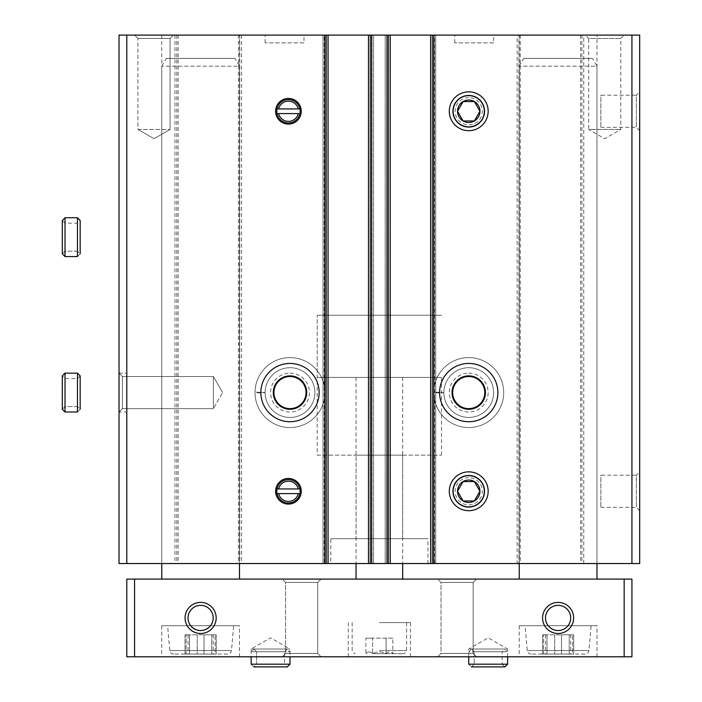 <?xml version="1.0" encoding="UTF-8"?>
<svg xmlns="http://www.w3.org/2000/svg" width="702" height="702" viewBox="0 0 702 702"><rect width="100%" height="100%" fill="white"/><g stroke="black" fill="none" stroke-linecap="round" stroke-linejoin="round"><path stroke-width="0.53" stroke-dasharray="3.51 2.63" d="M126.799 35.1L126.799 563.539L119.033 563.539L119.033 35.1L324.192 35.1L324.192 563.539L639.697 563.539L639.697 35.1L631.932 35.1L631.932 563.539M324.192 35.1L328.071 35.1L328.071 563.539L328.071 35.1L323.025 35.1L323.025 563.539L323.025 35.1L328.071 35.1L323.025 35.1L323.025 563.539L323.025 35.1L373.534 35.1L373.534 563.539L371.981 563.539L373.534 563.539L373.534 35.1L368.489 35.1L368.489 563.539L370.042 563.539L368.489 563.539L368.489 35.1L390.242 35.1L390.242 563.539L390.242 35.1L385.196 35.1L385.196 563.539L385.196 35.1L390.242 35.1L385.196 35.1L385.196 563.539L385.196 35.1L435.705 35.1L435.705 563.539L434.152 563.539L435.705 563.539L435.705 35.1L430.651 35.1L430.651 563.539L432.213 563.539L430.651 563.539L430.651 35.1L434.538 35.1L434.538 385.249A34.968 34.968 0 0 1 503.615 390.119A34.968 34.968 0 0 1 473.639 427.202A34.968 34.968 0 0 1 434.538 399.903L434.538 385.249M434.538 399.903L434.538 563.539M119.033 373.148L122.394 376.509L213.373 376.509L213.373 408.643L222.648 392.576L213.373 408.643L213.373 376.509L213.373 408.643L213.373 376.509L122.394 376.509L122.394 408.643L122.394 376.509L122.394 408.643L122.394 376.509L119.033 373.148L119.033 412.004L119.033 373.148L119.033 412.004L119.033 373.148L119.033 412.004L119.033 373.148L126.799 373.148L126.799 412.004L126.799 373.148M126.799 563.539L324.192 563.539M174.982 35.1L174.982 563.539M241.585 35.1L241.585 563.539M324.192 399.903A34.968 34.968 0 0 1 285.091 427.202A34.968 34.968 0 0 1 255.116 390.119A34.968 34.968 0 0 1 324.192 385.249M368.489 35.1L373.534 35.1L373.534 563.539L373.534 35.1L368.489 35.1L368.489 563.539M371.981 563.539L370.042 563.539L371.981 563.539L371.981 35.1L371.981 563.539M430.651 35.1L435.705 35.1L435.705 563.539L435.705 35.1L430.651 35.1L430.651 563.539M434.152 563.539L432.213 563.539L434.152 563.539L434.152 35.1L434.152 563.539M434.538 35.1L517.146 35.1L517.146 563.539M517.146 35.1L518.945 35.1L518.945 563.539M583.748 563.539L583.748 35.1L518.945 35.1M583.748 35.1L631.932 35.1M639.697 91.83L639.697 130.686L639.697 91.83L636.337 95.191L636.337 127.325L636.337 95.191L600.842 95.191L600.842 127.325L600.842 95.191M639.697 471.841L639.697 510.696L639.697 471.841L636.337 475.21L636.337 507.335L636.337 475.21L600.842 475.21L600.842 507.335L600.842 475.21M390.242 35.1L390.242 563.539M328.071 35.1L328.071 563.539M596.963 35.1L519.243 35.1L596.963 35.1L596.963 563.539L519.243 563.539L596.963 563.539L596.963 66.181L519.243 66.181L596.963 66.181L592.47 58.415L523.736 58.415L592.47 58.415M239.487 35.1L161.767 35.1L239.487 35.1L239.487 563.539L161.767 563.539L239.487 563.539L239.487 66.181L161.767 66.181L239.487 66.181L234.994 58.415L166.26 58.415L234.994 58.415M493.603 35.1L454.747 35.1L493.603 35.1L493.603 42.875L454.747 42.875L493.603 42.875M303.984 35.1L265.128 35.1L303.984 35.1L303.984 42.875L265.128 42.875L303.984 42.875M585.301 35.1L624.157 35.1L585.301 35.1L588.671 38.461L620.796 38.461L588.671 38.461L588.671 129.44L620.796 129.44L588.671 129.44L604.729 138.715L620.796 129.44L620.796 38.461L624.157 35.1M134.573 35.1L173.429 35.1L134.573 35.1L173.429 35.1L134.573 35.1L137.934 38.461L170.059 38.461L137.934 38.461L170.059 38.461L137.934 38.461L134.573 35.1M330.791 563.539L427.939 563.539L330.791 563.539L330.791 538.671L427.939 538.671L330.791 538.671M468.734 507.335A16.067 16.067 0 0 0 482.643 483.239A16.067 16.067 0 0 0 454.826 483.239A16.067 16.067 0 0 0 468.734 507.335A16.067 16.067 0 0 0 482.643 483.239A16.067 16.067 0 0 0 454.826 483.239A16.067 16.067 0 0 0 468.734 507.335M468.734 127.325A16.067 16.067 0 0 0 482.643 103.229A16.067 16.067 0 0 0 454.826 103.229A16.067 16.067 0 0 0 468.734 127.325A16.067 16.067 0 0 0 482.643 103.229A16.067 16.067 0 0 0 454.826 103.229A16.067 16.067 0 0 0 468.734 127.325M288.443 504.089A12.82 12.82 0 0 0 299.543 484.863A12.82 12.82 0 0 0 277.334 484.863A12.82 12.82 0 0 0 288.443 504.089M288.443 124.078A12.82 12.82 0 0 0 299.543 104.844A12.82 12.82 0 0 0 277.334 104.844A12.82 12.82 0 0 0 288.443 124.078M299.859 493.603L299.859 488.943M298.271 488.943L278.615 488.943M277.018 488.943L277.018 493.603M278.615 493.603L298.271 493.603M299.859 113.592L299.859 108.924M298.271 108.924L278.615 108.924M277.018 108.924L277.018 113.592M278.615 113.592L298.271 113.592M468.734 363.434A29.142 29.142 0 0 1 493.971 407.151A29.142 29.142 0 0 1 443.497 407.151A29.142 29.142 0 0 1 468.734 363.434M468.734 375.868A16.708 16.708 0 0 1 483.204 400.93A16.708 16.708 0 0 1 454.264 400.93A16.708 16.708 0 0 1 468.734 375.868M468.734 357.608A34.968 34.968 0 0 1 499.017 410.065A34.968 34.968 0 0 1 438.452 410.065A34.968 34.968 0 0 1 468.734 357.608M468.734 373.148A19.428 19.428 0 0 1 485.556 402.29A19.428 19.428 0 0 1 451.912 402.29A19.428 19.428 0 0 1 468.734 373.148M468.734 376.509A16.067 16.067 0 0 1 482.643 400.605A16.067 16.067 0 0 1 454.826 400.605A16.067 16.067 0 0 1 468.734 376.509M289.996 363.434A29.142 29.142 0 0 1 315.233 407.151A29.142 29.142 0 0 1 264.759 407.151A29.142 29.142 0 0 1 289.996 363.434M289.996 375.868A16.708 16.708 0 0 1 304.466 400.93A16.708 16.708 0 0 1 275.526 400.93A16.708 16.708 0 0 1 289.996 375.868M289.996 357.608A34.968 34.968 0 0 1 320.279 410.065A34.968 34.968 0 0 1 259.714 410.065A34.968 34.968 0 0 1 289.996 357.608M289.996 373.148A19.428 19.428 0 0 1 306.818 402.29A19.428 19.428 0 0 1 273.175 402.29A19.428 19.428 0 0 1 289.996 373.148M289.996 376.509A16.067 16.067 0 0 1 303.905 400.605A16.067 16.067 0 0 1 276.088 400.605A16.067 16.067 0 0 1 289.996 376.509M137.934 129.44L170.059 129.44L137.934 129.44L137.934 38.461L137.934 129.44L170.059 129.44L137.934 129.44L154.001 138.715L137.934 129.44M356.054 538.671L402.676 538.671L356.054 538.671L356.054 455.133L402.676 455.133L356.054 455.133M317.199 455.133L441.532 455.133L317.199 455.133L317.199 315.251L441.532 315.251L317.199 315.251L441.532 315.251L317.199 315.251L317.199 377.422L441.532 377.422L317.199 377.422M392.822 638.144L372.639 638.144L372.639 653.685L386.091 653.685C388.32 651.342 390.566 651.342 392.822 653.685C390.593 651.342 388.355 651.342 386.091 653.685C381.616 651.342 377.123 651.342 372.639 653.685C377.114 651.342 381.607 651.342 386.091 653.685L372.63 653.685C370.41 651.342 368.164 651.342 365.909 653.685C368.138 651.342 370.375 651.342 372.63 653.685L372.639 638.144L386.091 638.144L386.091 653.685L386.091 638.144L392.822 638.144L392.822 653.685M585.091 654.08L531.116 654.08L585.091 654.08C587.293 653.895 588.583 652.711 588.96 650.535L527.246 650.535L588.96 650.535L591.128 625.71L568.015 625.71C561.424 632.063 554.817 632.063 548.192 625.71C554.782 632.072 561.389 632.072 568.015 625.71L596.963 625.71L596.963 656.8L519.243 656.8L596.963 656.8M543.585 654.08L546.99 654.08L542.488 654.08L545.507 654.08L543.585 654.08L543.585 634.801L545.507 634.801L542.488 634.801L543.585 634.801L543.585 654.08M546.99 654.08L561.503 654.08L546.99 654.08L546.99 634.801L542.488 634.801L561.503 634.801L546.99 634.801L546.99 654.08M561.503 654.08L573.718 654.08L561.503 654.08L561.503 634.801L573.718 634.801L561.503 634.801L561.503 654.08M572.621 654.08L570.7 654.08L572.621 654.08L572.621 634.801L573.718 634.801L570.7 634.801L572.621 634.801L572.621 654.08M227.615 654.08L173.64 654.08L227.615 654.08C229.817 653.895 231.107 652.711 231.484 650.535L169.77 650.535L231.484 650.535L233.652 625.71L210.539 625.71C203.949 632.063 197.341 632.063 190.716 625.71C197.306 632.072 203.913 632.072 210.539 625.71L239.487 625.71L239.487 656.8L161.767 656.8L239.487 656.8M186.109 654.08L189.514 654.08L185.012 654.08L188.031 654.08L186.109 654.08L186.109 634.801L188.031 634.801L185.012 634.801L186.109 634.801L186.109 654.08M189.514 654.08L204.028 654.08L189.514 654.08L189.514 634.801L185.012 634.801L204.028 634.801L189.514 634.801L189.514 654.08M204.028 654.08L216.242 654.08L204.028 654.08L204.028 634.801L216.242 634.801L204.028 634.801L204.028 654.08M215.145 654.08L213.224 654.08L215.145 654.08L215.145 634.801L216.242 634.801L213.224 634.801L215.145 634.801L215.145 654.08M213.224 617.944A12.601 12.601 0 0 1 194.331 628.852A12.601 12.601 0 0 1 194.331 607.028A12.601 12.601 0 0 1 213.224 617.944M570.7 617.944A12.601 12.601 0 0 1 551.807 628.852A12.601 12.601 0 0 1 551.807 607.028A12.601 12.601 0 0 1 570.7 617.944M134.573 656.8L134.573 579.089L126.799 579.089L126.799 656.8L631.932 656.8L631.932 579.089L624.157 579.089L624.157 656.8M134.573 579.089L624.157 579.089M596.963 579.089L519.243 579.089L596.963 579.089M239.487 579.089L161.767 579.089L239.487 579.089M402.676 579.089L356.054 579.089L402.676 579.089M476.509 579.089L437.653 579.089L476.509 579.089L437.653 579.089L476.509 579.089L473.139 582.449L441.014 582.449L473.139 582.449L473.139 653.43L441.014 653.43L473.139 653.43L476.509 656.8L437.653 656.8L476.509 656.8L437.653 656.8L476.509 656.8L473.139 653.43L441.014 653.43L473.139 653.43L473.139 582.449L441.014 582.449L473.139 582.449L476.509 579.089M321.077 579.089L282.222 579.089L321.077 579.089L282.222 579.089L321.077 579.089L317.716 582.449L285.591 582.449L317.716 582.449L317.716 653.43L285.591 653.43L317.716 653.43L321.077 656.8L282.222 656.8L321.077 656.8L282.222 656.8L321.077 656.8L317.716 653.43L285.591 653.43L317.716 653.43L317.716 582.449L285.591 582.449L317.716 582.449L321.077 579.089M379.361 656.8L410.451 656.8L379.361 656.8M253.861 666.9L287.276 666.9L284.556 664.18L256.581 664.18L253.861 666.9L251.14 664.18L253.861 666.9L256.581 664.18L256.581 651.746L256.581 664.18L284.556 664.18L284.556 651.746L256.581 651.746L284.556 651.746L287.276 649.025L253.861 649.025L256.581 651.746L253.861 649.025L287.276 649.025L289.996 651.746L251.14 651.746L253.861 649.025L251.14 651.746L289.996 651.746L289.996 656.8L251.14 656.8L289.996 656.8L289.996 649.025L251.14 649.025L289.996 649.025L270.568 637.811L251.14 649.025L251.14 656.8M504.87 666.9L502.149 664.18L474.175 664.18L471.454 666.9L468.734 664.18L471.454 666.9L474.175 664.18L474.175 651.746L474.175 664.18L502.149 664.18L502.149 651.746L474.175 651.746L502.149 651.746L504.87 649.025L471.454 649.025L474.175 651.746L471.454 649.025L504.87 649.025L507.59 651.746L468.734 651.746L471.454 649.025L468.734 651.746L507.59 651.746L507.59 656.8L468.734 656.8L507.59 656.8L507.59 649.025L468.734 649.025L507.59 649.025L488.162 637.811L468.734 649.025L468.734 656.8M379.361 377.422L402.676 377.422L379.361 377.422M161.767 35.1L161.767 563.539L161.767 66.181L166.26 58.415M519.243 35.1L519.243 563.539L519.243 66.181L523.736 58.415M531.116 654.08C528.913 653.895 527.623 652.711 527.246 650.535L525.078 625.71L548.192 625.71L519.243 625.71L596.963 625.71M525.078 625.71L591.128 625.71M173.64 654.08C171.437 653.895 170.147 652.711 169.77 650.535L167.602 625.71L190.716 625.71L161.767 625.71L239.487 625.71M167.602 625.71L233.652 625.71M379.361 653.685L403.457 653.685L379.361 653.685M379.361 622.604L410.451 622.604L379.361 622.604M365.909 638.144L372.639 638.144L365.909 638.144L365.909 653.685M433.766 392.146A34.968 34.968 0 0 1 486.346 362.364A34.968 34.968 0 0 1 486.346 422.788A34.968 34.968 0 0 1 433.766 393.006L443.866 392.655L433.766 393.006A34.968 34.968 0 0 0 486.346 422.788A34.968 34.968 0 0 0 486.346 362.364A34.968 34.968 0 0 0 433.766 392.146L443.866 392.497A24.868 24.868 0 0 1 481.195 371.051A24.868 24.868 0 0 1 481.195 414.101A24.868 24.868 0 0 1 443.866 392.655A24.868 24.868 0 0 0 481.195 414.101A24.868 24.868 0 0 0 481.195 371.051A24.868 24.868 0 0 0 443.866 392.497L433.766 392.146A34.968 34.968 0 0 1 486.346 362.364A34.968 34.968 0 0 1 486.346 422.788A34.968 34.968 0 0 1 433.766 393.006A34.968 34.968 0 0 0 486.346 422.788A34.968 34.968 0 0 0 486.346 362.364A34.968 34.968 0 0 0 433.766 392.146M255.028 392.146A34.968 34.968 0 0 1 307.608 362.364A34.968 34.968 0 0 1 307.608 422.788A34.968 34.968 0 0 1 255.028 393.006L265.128 392.655L255.028 393.006A34.968 34.968 0 0 0 307.608 422.788A34.968 34.968 0 0 0 307.608 362.364A34.968 34.968 0 0 0 255.028 392.146L265.128 392.497A24.868 24.868 0 0 1 302.457 371.051A24.868 24.868 0 0 1 302.457 414.101A24.868 24.868 0 0 1 265.128 392.655A24.868 24.868 0 0 0 302.457 414.101A24.868 24.868 0 0 0 302.457 371.051A24.868 24.868 0 0 0 265.128 392.497L255.028 392.146A34.968 34.968 0 0 1 307.608 362.364A34.968 34.968 0 0 1 307.608 422.788A34.968 34.968 0 0 1 255.028 393.006A34.968 34.968 0 0 0 307.608 422.788A34.968 34.968 0 0 0 307.608 362.364A34.968 34.968 0 0 0 255.028 392.146M77.457 412.004L80.177 409.284L77.457 406.563L80.177 409.284L77.457 412.004L77.457 373.148M77.457 406.563L65.023 406.563L62.302 409.284L65.023 406.563L65.023 378.589L65.023 406.563L77.457 406.563L77.457 378.589L77.457 406.563M80.177 375.868L77.457 378.589L65.023 378.589L62.302 375.868L62.302 409.284L65.023 412.004L65.023 373.148M77.457 256.581L80.177 253.861L77.457 251.14L80.177 253.861L77.457 256.581L77.457 217.725M77.457 251.14L65.023 251.14L62.302 253.861L65.023 251.14L65.023 223.166L65.023 251.14L77.457 251.14L77.457 223.166L77.457 251.14M80.177 253.861L80.177 220.446L77.457 223.166L65.023 223.166L62.302 220.446L62.302 253.861L65.023 256.581L65.023 217.725M468.734 477.667A13.601 13.601 0 0 0 456.958 498.069A13.601 13.601 0 0 0 480.51 498.069A13.601 13.601 0 0 0 468.734 477.667M468.734 471.841A19.428 19.428 0 0 0 451.912 500.982A19.428 19.428 0 0 0 485.556 500.982A19.428 19.428 0 0 0 468.734 471.841A19.428 19.428 0 0 0 451.912 500.982A19.428 19.428 0 0 0 485.556 500.982A19.428 19.428 0 0 0 468.734 471.841M468.734 97.657A13.601 13.601 0 0 0 456.958 118.059A13.601 13.601 0 0 0 480.51 118.059A13.601 13.601 0 0 0 468.734 97.657M468.734 91.83A19.428 19.428 0 0 0 451.912 120.972A19.428 19.428 0 0 0 485.556 120.972A19.428 19.428 0 0 0 468.734 91.83A19.428 19.428 0 0 0 451.912 120.972A19.428 19.428 0 0 0 485.556 120.972A19.428 19.428 0 0 0 468.734 91.83M176.772 35.1L176.772 563.539M178.124 35.1L178.124 563.539M238.443 35.1L238.443 563.539M239.786 35.1L239.786 563.539M326.518 35.1L326.518 563.539L326.518 35.1M324.578 35.1L324.578 563.539L324.578 35.1M326.132 35.1L326.132 563.539L326.132 35.1M370.428 35.1L370.428 563.539L370.428 35.1M370.042 35.1L370.042 563.539L370.042 35.1M371.595 35.1L371.595 563.539M387.135 35.1L387.135 563.539M388.689 35.1L388.689 563.539L388.689 35.1M386.749 35.1L386.749 563.539L386.749 35.1M388.303 35.1L388.303 563.539L388.303 35.1M432.599 35.1L432.599 563.539L432.599 35.1M432.213 35.1L432.213 563.539L432.213 35.1M520.287 35.1L520.287 563.539M580.607 35.1L580.607 563.539M581.949 35.1L581.949 563.539M197.227 634.801L197.227 654.08L197.227 634.801M211.741 634.801L211.741 654.08L211.741 634.801M554.703 634.801L554.703 654.08L554.703 634.801M569.217 634.801L569.217 654.08L569.217 634.801M379.361 650.578L406.563 650.578L379.361 650.578M468.734 664.18L507.59 664.18M251.14 664.18L289.996 664.18M443.866 392.497A24.868 24.868 0 0 1 481.195 371.051A24.868 24.868 0 0 1 481.195 414.101A24.868 24.868 0 0 1 443.866 392.655M265.128 392.497A24.868 24.868 0 0 1 302.457 371.051A24.868 24.868 0 0 1 302.457 414.101A24.868 24.868 0 0 1 265.128 392.655M600.842 507.335L636.337 507.335L639.697 510.696M600.842 127.325L636.337 127.325L639.697 130.686M119.033 412.004L122.394 408.643L213.373 408.643L122.394 408.643L119.033 412.004L126.799 412.004M222.648 392.576L213.373 376.509L222.648 392.576M154.001 138.715L170.059 129.44L170.059 38.461L173.429 35.1L170.059 38.461L170.059 129.44L154.001 138.715M265.128 42.875L265.128 35.1M454.747 42.875L454.747 35.1M427.939 563.539L427.939 538.671M402.676 538.671L402.676 455.133M441.532 455.133L441.532 377.422M285.591 582.449L282.222 579.089L285.591 582.449L285.591 653.43L282.222 656.8L285.591 653.43L285.591 582.449M441.014 582.449L437.653 579.089L441.014 582.449L441.014 653.43L437.653 656.8L441.014 653.43L441.014 582.449M356.054 377.422L356.054 563.539M402.676 377.422L402.676 563.539M519.243 625.71L519.243 656.8M161.767 625.71L161.767 656.8M188.031 634.801L188.031 654.08M185.012 634.801L185.012 654.08L185.012 634.801M216.242 634.801L216.242 654.08L216.242 634.801M213.224 634.801L213.224 654.08M545.507 634.801L545.507 654.08M542.488 634.801L542.488 654.08L542.488 634.801M573.718 634.801L573.718 654.08L573.718 634.801M570.7 634.801L570.7 654.08M352.167 622.604L352.167 650.578L353.062 652.763L355.273 653.685M406.563 622.604L406.563 650.578L405.668 652.763L403.457 653.685M348.28 622.604L348.28 656.8M410.451 622.604L410.451 656.8"/><path stroke-width="1.05" d="M298.271 108.924L276.781 108.924L276.781 113.592L278.615 113.592A10.1 10.1 0 0 0 298.271 113.592L300.096 113.592L300.096 108.924L298.271 108.924A10.1 10.1 0 0 0 278.615 108.924L277.018 108.924A11.653 11.653 0 0 1 299.859 108.924L298.271 108.924M298.271 488.943L276.781 488.943L276.781 493.603L278.615 493.603A10.1 10.1 0 0 0 298.271 493.603L300.096 493.603L300.096 488.943L298.271 488.943A10.1 10.1 0 0 0 278.615 488.943L277.018 488.943A11.653 11.653 0 0 1 299.859 488.943L298.271 488.943M126.799 563.539L119.033 563.539L119.033 35.1L126.799 35.1L126.799 563.539L639.697 563.539L639.697 35.1L631.932 35.1L631.932 563.539M468.734 363.434A29.142 29.142 0 0 1 493.971 407.151A29.142 29.142 0 0 1 443.497 407.151A29.142 29.142 0 0 1 468.734 363.434M468.734 130.686A19.428 19.428 0 0 0 485.556 101.544A19.428 19.428 0 0 0 451.912 101.544A19.428 19.428 0 0 0 468.734 130.686M468.734 510.696A19.428 19.428 0 0 0 485.556 481.554A19.428 19.428 0 0 0 451.912 481.554A19.428 19.428 0 0 0 468.734 510.696M631.932 35.1L430.651 35.1L430.651 563.539M430.651 35.1L390.242 35.1L390.242 563.539M390.242 35.1L368.489 35.1L368.489 563.539M368.489 35.1L328.071 35.1L328.071 563.539M328.071 35.1L126.799 35.1M289.996 363.434A29.142 29.142 0 0 1 315.233 407.151A29.142 29.142 0 0 1 264.759 407.151A29.142 29.142 0 0 1 289.996 363.434M288.443 124.078A12.82 12.82 0 0 0 299.543 104.844A12.82 12.82 0 0 0 277.334 104.844A12.82 12.82 0 0 0 288.443 124.078M288.443 504.089A12.82 12.82 0 0 0 299.543 484.863A12.82 12.82 0 0 0 277.334 484.863A12.82 12.82 0 0 0 288.443 504.089M278.615 493.603L299.859 493.603A11.653 11.653 0 0 1 277.018 493.603L278.615 493.603M278.615 113.592L299.859 113.592A11.653 11.653 0 0 1 277.018 113.592L278.615 113.592M468.734 375.868A16.708 16.708 0 0 1 483.204 400.93A16.708 16.708 0 0 1 454.264 400.93A16.708 16.708 0 0 1 468.734 375.868M468.734 376.509A16.067 16.067 0 0 1 482.643 400.605A16.067 16.067 0 0 1 454.826 400.605A16.067 16.067 0 0 1 468.734 376.509M289.996 375.868A16.708 16.708 0 0 1 304.466 400.93A16.708 16.708 0 0 1 275.526 400.93A16.708 16.708 0 0 1 289.996 375.868M289.996 376.509A16.067 16.067 0 0 1 303.905 400.605A16.067 16.067 0 0 1 276.088 400.605A16.067 16.067 0 0 1 289.996 376.509M213.224 617.944A12.601 12.601 0 0 1 194.331 628.852A12.601 12.601 0 0 1 194.331 607.028A12.601 12.601 0 0 1 213.224 617.944M570.7 617.944A12.601 12.601 0 0 1 551.807 628.852A12.601 12.601 0 0 1 551.807 607.028A12.601 12.601 0 0 1 570.7 617.944M624.157 579.089L126.799 579.089L126.799 656.8L631.932 656.8L631.932 579.089L624.157 579.089L624.157 656.8M573.648 617.944A15.541 15.541 0 0 1 550.333 631.405A15.541 15.541 0 0 1 550.333 604.483A15.541 15.541 0 0 1 573.648 617.944M216.172 617.944A15.541 15.541 0 0 1 192.857 631.405A15.541 15.541 0 0 1 192.857 604.483A15.541 15.541 0 0 1 216.172 617.944M134.573 579.089L134.573 656.8M161.767 579.089L161.767 563.539M519.243 579.089L519.243 563.539M468.734 656.8L468.734 664.18L468.734 656.8M251.14 656.8L251.14 664.18L251.14 656.8M77.457 412.004L65.023 412.004L62.302 409.284L62.302 375.868L65.023 373.148L65.023 412.004L77.457 412.004L77.457 373.148L65.023 373.148M77.457 256.581L65.023 256.581L62.302 253.861L62.302 220.446L65.023 217.725L65.023 256.581L77.457 256.581L77.457 217.725L65.023 217.725M463.127 481.554A11.214 11.214 0 0 0 463.127 500.982A11.214 11.214 0 0 0 479.949 491.268A11.214 11.214 0 0 0 463.127 481.554L457.52 491.268L463.127 500.982L474.341 500.982L479.949 491.268L474.341 481.554L463.127 481.554L474.341 481.554L479.949 491.268L474.341 500.982L463.127 500.982L457.52 491.268L463.127 481.554M468.734 475.658A15.62 15.62 0 0 0 455.212 499.078A15.62 15.62 0 0 0 482.256 499.078A15.62 15.62 0 0 0 468.734 475.658M463.127 101.544A11.214 11.214 0 0 0 463.127 120.972A11.214 11.214 0 0 0 479.949 111.258A11.214 11.214 0 0 0 463.127 101.544L457.52 111.258L463.127 120.972L474.341 120.972L479.949 111.258L474.341 101.544L463.127 101.544L474.341 101.544L479.949 111.258L474.341 120.972L463.127 120.972L457.52 111.258L463.127 101.544M468.734 95.639A15.62 15.62 0 0 0 455.212 119.068A15.62 15.62 0 0 0 482.256 119.068A15.62 15.62 0 0 0 468.734 95.639M433.766 35.1L433.766 563.539M387.135 35.1L387.135 563.539M371.595 35.1L371.595 563.539M324.965 35.1L324.965 563.539M507.59 656.8L507.59 664.18L468.734 664.18M289.996 656.8L289.996 664.18L251.14 664.18M356.054 563.539L356.054 579.089M402.676 563.539L402.676 579.089M239.487 579.089L239.487 563.539M596.963 579.089L596.963 563.539M507.59 664.18L504.87 666.9L471.454 666.9L504.87 666.9M289.996 664.18L287.276 666.9L253.861 666.9M77.457 373.148L80.177 375.868L80.177 409.284L80.177 375.868M77.457 217.725L80.177 220.446L80.177 253.861"/></g></svg>
